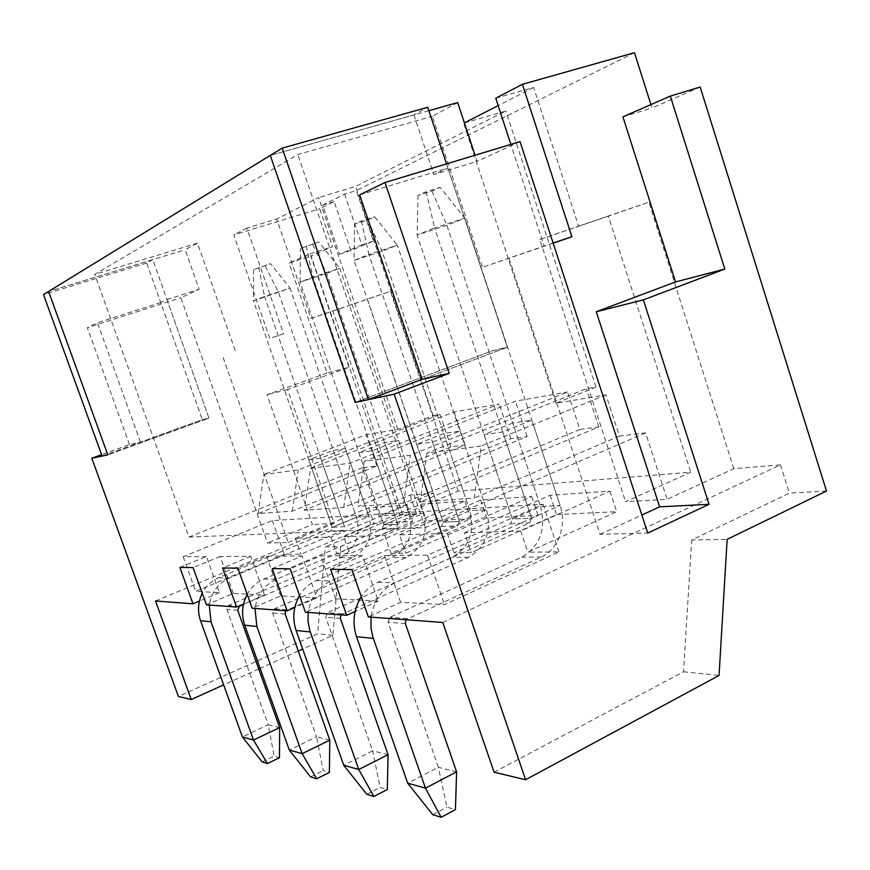 <?xml version="1.0" encoding="UTF-8"?>
<svg xmlns="http://www.w3.org/2000/svg" width="870" height="870" viewBox="0 0 870 870"><rect width="100%" height="100%" fill="white"/><g stroke="black" fill="none" stroke-linecap="round" stroke-linejoin="round"><path stroke-width="0.65" stroke-dasharray="4.35 3.26" d="M512.735 423.027L484.09 434.641L502.751 431.955L531.798 420.134L512.735 423.027L540.574 506.601L560.117 505.47L531.537 518.139L512.386 519.02L540.574 506.601C546.164 529.493 539.933 546.338 521.902 557.115L389.967 617.308L388.063 622.224L438.36 767.286L407.693 783.174M531.798 420.134L560.117 505.47C567.055 525.23 558.246 549.666 541.227 557.05L405.931 619.723M502.751 431.955L531.537 518.139L529.797 522.848L394.969 582.824C381.625 589.381 373.665 600.811 371.088 617.124M484.09 434.641L512.386 519.02L510.668 523.631L377.852 582.334C371.164 585.347 365.65 590.121 361.289 596.679M443.754 433.521L416.643 444.342L432.51 442.058L459.991 431.052L443.754 433.521L469.844 510.679L486.504 509.711L459.436 521.434L443.145 522.185L469.844 510.679C475.063 531.831 469.126 547.393 452.03 557.355L327.533 612.73L325.728 617.254L372.632 750.854L343.748 765.285M459.991 431.052L486.504 509.711C491.8 531.287 485.797 547.143 468.473 557.3L340.888 614.862M432.51 442.058L459.436 521.434L457.772 525.784L330.709 580.975C318.17 586.989 310.688 597.472 308.241 612.415M416.643 444.342L443.145 522.185L441.503 526.437L316.245 580.562C309.307 583.629 303.739 588.62 299.541 595.537M358.864 452.65L372.523 450.682L398.558 440.394L384.562 442.525L358.864 452.65L383.768 524.893L409.117 514.181L423.483 513.354L397.808 524.251L383.768 524.893L382.202 528.851L263.795 579.05C256.726 582.139 251.202 587.239 247.21 594.362M384.562 442.525L409.117 514.181C414 533.843 408.334 548.307 392.098 557.561L274.354 608.837L272.647 613.024L316.56 736.825L289.308 750.06M372.523 450.682L397.808 524.251L396.22 528.286L276.171 579.409C264.371 584.955 257.313 594.634 254.975 608.434M398.558 440.394L423.483 513.354C428.442 533.364 422.711 548.089 406.268 557.507L285.675 610.729M308.817 459.838L320.693 458.131L345.412 448.474L333.232 450.323L308.817 459.838L332.296 527.242L356.406 517.215L368.913 516.497L344.52 526.687L332.296 527.242L330.807 530.939L218.609 577.745C211.486 580.823 206.049 585.967 202.286 593.188M333.232 450.323L356.406 517.215C361.006 535.583 355.58 549.09 340.148 557.735L228.527 605.487L226.907 609.37L268.188 724.732L242.393 736.944M320.693 458.131L344.52 526.687L342.997 530.45L229.31 578.061C218.174 583.215 211.497 592.198 209.278 605.02M345.412 448.474L368.913 516.497C373.589 535.17 368.108 548.905 352.47 557.692L243.437 604.541M233.334 593.394L220.164 556.485L250.734 556.3L264.491 595.058L233.334 593.394L206.451 604.802M264.491 595.058L243.546 604.052M272.212 568.599L302.129 555.984L316.832 597.842L280.629 595.917L252.137 608.228M316.832 597.842L294.799 607.499M330.611 569.328L362.485 555.615L378.276 601.116L335.689 598.843L305.413 612.208M378.276 601.116L355.09 611.523M579.877 429.465L403.713 503.121L357.874 506.416L527.155 436.577L510.831 438.784L343.748 507.438L304.413 510.266L465.178 444.94L450.964 446.854L292.222 511.147L258.085 513.604L376.895 465.939L362.442 467.723L379.059 515.932L402.647 514.572L458.142 491.148L690.747 472.192L625.584 501.718L667.127 499.326L645.594 432.879L619.396 436.109L605.966 394.904L555.963 403.212L595.972 387.019L586.326 388.716L426.887 453.085L481.164 445.962L474.346 498.031L420.264 501.925L598.821 426.909L579.877 429.465L567.566 392.011L410.27 455.26L364.247 461.307L515.388 401.179L567.566 392.011M605.966 394.904L481.164 445.962M426.887 453.085L420.264 501.925M403.713 503.121L410.27 455.26M364.247 461.307L357.874 506.416M310.536 468.354L350.055 463.166L499.228 404.028L454.064 411.967L310.536 468.354L304.413 510.266M343.748 507.438L350.055 463.166M179.883 567.425L206.462 556.572L219.37 592.655L195.652 591.393L284.24 554.321L300.911 554.168L374.024 523.403L412.717 521.532L336.842 553.853L349.664 553.744L426.507 520.869L470.866 518.727L391.011 553.374L405.833 553.244L486.732 517.965L538.084 515.486L453.901 552.82L471.235 552.667L556.572 514.594L616.71 511.69L527.807 552.178L558.986 551.906L444.483 604.639L400.613 602.301L368.336 616.917M219.37 592.655L199.426 601.072M155.523 600.996L410.042 495.073L433.39 493.17L379.059 515.932M442.743 622.474L780.455 464.885L733.812 468.68L667.127 499.326M826.5 491.028L789.373 493.138L691.683 540.02L727.146 539.356M410.042 495.073L416.643 514.355L340.627 546.588L325.304 546.871L317.626 633.741L178.415 696.468M416.643 514.355L400.156 515.29L325.304 546.871M700.176 87.043L651.978 107.978L650.912 104.585M780.455 464.885L789.373 493.138M733.812 468.68L648.879 202.166L608.347 216.141L690.747 472.192M458.142 491.148L390.467 291.276L367.379 299.236L433.39 493.17M634.491 52.689L356.363 190.552L373.469 241.088L350.817 250.571L334.134 201.568L319.671 208.735L332.623 246.656L311.145 255.987L400.156 515.29M450.964 446.854L440.013 414.435L433.151 415.642L397.775 429.475L374.763 433.303L332.797 310.981L310.992 318.507L276.703 219.033L246.884 228.103L283.544 333.754L269.798 338.376L233.791 234.943L319.671 208.735M397.775 429.475L318.605 197.566L276.703 219.033M495.759 98.212L533.636 87.446L578.593 226.156L539.824 239.533L625.584 501.718M533.636 87.446L498.173 105.607M464.406 122.898L505.861 111.034L355.558 186.441L318.605 197.566M555.963 403.212L463.666 123.279M258.085 513.604L263.958 474.465L298.279 469.963L440.013 414.435M402.647 514.572L374.763 433.303L366.172 434.728L263.958 474.465M246.884 228.103L233.791 234.943M283.544 333.754L269.798 338.376M235.128 350.392L197.49 243.121L185.223 249.755L199.143 289.308L180.851 297.725L267.514 543.021L288.22 542.488L222.165 354.753M344.607 194.108L361.833 244.84L339.42 254.247L322.639 205.059L344.607 194.108L356.363 190.552M322.639 205.059L334.134 201.568M553.124 243.034L544.098 246.079L510.853 144.387M553.168 243.176L482.469 267.297L544.098 246.079M520.032 141.614L477.086 161.374L475.063 155.23M509.059 258.368L600.017 534.321L647.737 533.071M457.696 102.562L432.368 116.243L482.469 267.297M428.866 110.686L270.298 155.415L413.957 114.894L427.735 107.26M197.49 243.121L94.743 274.376L297.79 154.512L432.368 116.243M102.084 456.054L202.297 419.688L208.952 418.111L202.297 419.688L160.722 302.51L166.964 299.595L208.952 418.111L107.793 454.836L208.952 418.111L152.805 259.651L48.589 291.439L185.223 249.755M288.22 542.488L334.2 523.392L287.611 389.542L348.99 367.26L327.022 373.002L289.09 263.044L311.145 255.987M152.805 259.651L146.704 263.023L202.297 419.688L140.429 442.134L129.489 444.581L101.583 454.684M129.489 444.581L87.337 327.685L180.851 297.725M327.022 373.002L267.046 394.73L312.428 524.501L267.514 543.021M310.992 318.507L367.379 299.236M362.442 467.723L188.964 537.073L94.743 274.376M433.151 415.642L355.558 186.441M465.178 444.94L454.064 411.967M510.831 438.784L499.228 404.028M527.155 436.577L515.388 401.179M598.821 426.909L586.326 388.716M595.972 387.019L505.861 111.034M188.964 537.073L425.321 527.601L645.594 432.879M425.321 527.601L297.79 154.512M578.593 226.156L648.879 202.166M539.824 239.533L608.347 216.141M376.895 465.939L366.172 434.728M332.797 310.981L390.467 291.276M619.396 436.109L474.346 498.031M494.073 772.19L683.515 671.781L691.683 540.02M340.627 546.588L332.884 635.328L302.662 649.042M298.269 651.032L260.13 668.323M258.716 668.965L223.644 684.864M220.164 556.485L193.086 567.599M206.462 556.572L183.189 556.713L272.353 520.564L543.141 504.328L427.561 555.212L384.442 555.473L351.871 569.6M362.485 555.615L320.66 555.865L290.123 568.817M302.129 555.984L266.579 556.202L237.88 568.164M250.734 556.3L222.589 567.969M280.629 595.917L266.579 556.202M400.613 602.301L384.442 555.473M335.689 598.843L320.66 555.865M292.222 511.147L298.279 469.963M348.99 367.26L310.057 253.866L289.09 263.044M310.057 253.866L332.623 246.656M287.611 389.542L267.046 394.73M140.429 442.134L97.473 322.737L87.337 327.685M160.722 302.51L97.473 322.737M166.964 299.595L199.143 289.308M359.68 194.869L447.887 168.008L433.825 174.587L477.086 161.374M446.517 163.875L507.351 347.239L492.485 350.773L355.188 402.408L492.485 350.773L507.351 347.239L422.124 379.353L507.351 347.239L447.887 168.008M413.957 114.894L433.825 174.587M622.92 116.852L651.978 107.978M600.017 534.321L641.853 515.029M334.2 523.392L312.428 524.501M427.561 555.212L444.483 604.639M543.141 504.328L558.986 551.906M399.515 534.876L480.708 500.076L531.766 496.542L447.267 533.343L399.515 534.876L405.833 553.244M447.267 533.343L453.901 552.82M464.493 532.788L550.155 495.269L609.968 491.137L520.706 530.983L464.493 532.788L471.235 552.667M520.706 530.983L527.807 552.178M272.353 520.564L284.24 554.321M295.311 538.226L368.641 507.819L407.106 505.165L330.991 537.084L295.311 538.226L300.911 554.168M330.991 537.084L336.842 553.853M343.726 536.67L420.819 504.208L464.917 501.163L384.79 535.354L343.726 536.67L349.664 553.744M384.79 535.354L391.011 553.374M183.189 556.713L195.652 591.393M361.833 244.84L373.469 241.088M339.42 254.247L350.817 250.571M332.884 635.328L317.626 633.741M683.515 671.781L719.055 675.468M368.641 507.819L374.024 523.403M407.106 505.165L412.717 521.532M420.819 504.208L426.507 520.869M464.917 501.163L470.866 518.727M550.155 495.269L556.572 514.594M609.968 491.137L616.71 511.69M480.708 500.076L486.732 517.965M531.766 496.542L538.084 515.486M279.651 727.592L268.188 724.732L274.126 756.128L279.477 757.705M265.306 265.97L278.617 292.69L356.406 517.215L368.913 516.497L290.014 288.122L264.534 296.507L344.52 526.687L332.296 527.242L253.475 300.966L290.014 288.122L270.483 263.643L253.54 269.722L270.483 263.643M258.64 267.416L264.534 296.507L253.475 300.966L253.54 269.722M262.174 761.924L274.126 756.128M329.795 740.131L316.56 736.825L323.205 770.613L329.371 772.429M312.808 244.622L326.642 273.452L409.117 514.181L423.483 513.354L339.746 268.21L312.841 277.03L397.808 524.251L383.768 524.893L300.106 282.163L326.642 273.452L339.746 268.21L318.768 241.947L300.378 248.559L318.768 241.947M306.262 245.905L312.841 277.03L300.106 282.163L300.378 248.559M310.579 776.899L323.205 770.613M388.063 754.714L372.632 750.854L380.125 787.415L387.324 789.536M367.738 219.936L382.093 251.245L469.844 510.679L486.504 509.711L397.329 245.144L368.858 254.431L459.436 521.434L443.145 522.185L354.036 260.413L382.093 251.245L397.329 245.144L374.676 216.826L367.738 219.936L354.59 224.068L361.441 220.98L374.676 216.826M361.441 220.98L368.858 254.431L354.036 260.413L354.59 224.068M366.748 794.288L380.125 787.415M456.609 771.853L438.36 767.286L446.919 807.132L455.434 809.644M431.998 191.063L446.865 225.308L540.574 506.601L560.117 505.47L464.787 218.131L434.587 227.929L531.537 518.139L512.386 519.02L417.111 234.976L446.865 225.308L464.787 218.131L440.166 187.387L431.998 191.063L418.046 195.402L426.115 191.759L440.166 187.387M426.115 191.759L434.587 227.929L417.111 234.976L418.046 195.402M432.727 814.701L446.919 807.132M146.704 263.023L43.5 294.571M237.738 610.24L226.907 609.37M239.38 606.281L228.527 605.487M218.609 577.745L229.31 578.061M352.47 557.692L340.148 557.735M330.807 530.939L342.997 530.45M285.164 614.013L272.647 613.024M286.904 609.761L274.354 608.837M263.795 579.05L276.171 579.409M406.268 557.507L392.098 557.561M382.202 528.851L396.22 528.286M340.355 618.418L325.728 617.254M342.182 613.807L327.533 612.73M316.245 580.562L330.709 580.975M468.473 557.3L452.03 557.355M441.503 526.437L457.772 525.784M405.376 623.594L388.063 622.224M407.312 618.57L389.967 617.308M377.852 582.334L394.969 582.824M541.227 557.05L521.902 557.115M510.668 523.631L529.797 522.848"/><path stroke-width="1.3" d="M243.546 604.052L236.542 607.053L206.451 604.802L193.086 567.599L179.883 567.425L192.977 603.802L155.523 600.996L191.269 699.545L178.415 696.468L91.807 458.229L107.793 454.836L48.589 291.439L43.5 294.571L102.084 456.054L107.793 454.836L48.589 291.439L270.298 155.415L355.188 402.408L394.175 394.143L449.214 373.317L385.008 182.515L520.032 141.614L647.737 533.071L709.039 504.317L643.354 299.867L724.797 269.058L670.324 96.091L700.176 87.043L826.5 491.028L727.146 539.356L719.055 675.468L525.578 779.748L394.175 394.143M294.799 607.499L287.154 610.838L252.137 608.228L237.88 568.164L222.589 567.969L236.542 607.053M355.09 611.523L346.673 615.297L305.413 612.208L290.123 568.817L272.212 568.599L287.154 610.838M346.673 615.297L330.611 569.328L351.871 569.6L368.336 616.917L442.743 622.474L494.073 772.19L525.578 779.748M355.188 402.408L270.298 155.415L282.195 148.117L368.391 399.613L355.188 402.408M199.426 601.072L192.977 603.802M650.912 104.585L634.491 52.689L522.402 84.314L495.759 98.212L510.853 144.387M498.173 105.607L464.406 122.898M522.402 84.314L571.905 236.716L553.124 243.034M571.905 236.716L553.168 243.176M475.063 155.23L457.696 102.562L428.866 110.686M101.583 454.684L91.807 458.229M302.662 649.042L298.269 651.032M260.13 668.323L258.716 668.965M223.644 684.864L191.269 699.545M449.214 373.317L422.124 379.353L359.68 194.869L385.008 182.515M724.797 269.058L675.522 281.934L622.92 116.852L670.324 96.091M641.853 515.029L659.634 506.829L596.265 311.743L643.354 299.867M675.522 281.934L596.265 311.743M659.634 506.829L709.039 504.317M243.437 604.541L239.38 606.281L237.738 610.24L279.651 727.592L279.477 757.705L267.449 763.555L262.174 761.924L242.393 736.944L253.507 740.055L279.651 727.592M209.278 605.02L210.997 621.756L253.507 740.055L267.449 763.555M202.286 593.188C197.968 602.16 197.381 611.327 200.535 620.68L242.393 736.944M285.675 610.729L285.164 614.013L329.795 740.131L329.371 772.429L316.669 778.78L310.579 776.899L289.308 750.06L302.151 753.659L329.795 740.131M254.975 608.434L256.846 626.443L302.151 753.659L316.669 778.78M247.21 594.362C242.045 604.324 241.229 614.601 244.742 625.204L289.308 750.06M340.888 614.862L340.355 618.418L388.063 754.714L387.324 789.536L373.861 796.485L366.748 794.288L343.748 765.285L358.755 769.482L388.063 754.714M308.241 612.415L307.991 620.93L309.818 630.598L358.755 769.482L373.861 796.485M299.541 595.537C293.299 606.662 292.157 618.309 296.094 630.467L343.748 765.285M405.931 619.723L405.376 623.594L456.609 771.853L455.434 809.644L441.133 817.311L432.727 814.701L407.693 783.174L425.452 788.133L456.609 771.853M371.088 617.124L370.99 627.933L372.838 636.938L425.452 788.133L441.133 817.311M361.289 596.679C353.633 609.174 352.035 622.507 356.504 636.655L407.693 783.174M446.517 163.875L427.735 107.26L282.195 148.117M368.391 399.613L422.124 379.353M200.535 620.68L210.997 621.756M244.742 625.204L256.846 626.443M296.094 630.467L310.264 631.924M356.504 636.655L373.306 638.384"/></g></svg>

